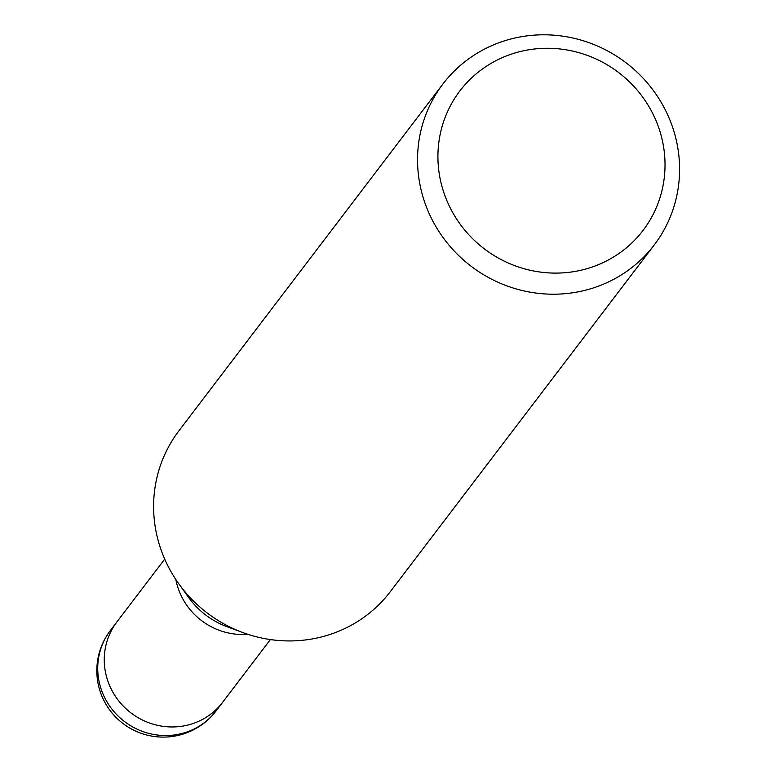 <?xml version="1.0" encoding="UTF-8"?>
<svg xmlns="http://www.w3.org/2000/svg" width="775" height="775" viewBox="0 0 775 775"><rect width="100%" height="100%" fill="white"/><g stroke="black" fill="none" stroke-linecap="round" stroke-linejoin="round"><path stroke-width="1.16" d="M247.806 634.289A66.408 63.928 -142.7 0 1 176.099 580.863A66.408 63.928 -142.7 0 1 175.818 579.487M222.929 701.917A66.408 63.938 -142.7 0 1 222.609 702.334A66.408 63.928 -142.7 0 1 156.056 724.983A66.408 63.928 -142.7 0 1 105.71 673.33A66.408 63.928 -142.7 0 1 116.928 621.889A66.408 63.938 -142.7 0 1 117.248 621.472M676.691 142.057A132.825 127.865 -142.7 0 1 654.245 244.948A132.825 127.865 -142.7 0 1 521.129 290.257A132.825 127.865 -142.7 0 1 420.438 186.949A132.825 127.865 -142.7 0 1 442.883 84.049A132.825 127.865 -142.7 0 1 575.999 38.75A132.825 127.865 -142.7 0 1 676.691 142.057M654.245 244.948L390.309 591.674A132.825 127.865 -142.7 0 1 257.193 636.982A132.825 127.865 -142.7 0 1 156.502 533.675A132.825 127.865 -142.7 0 1 178.947 430.774L442.883 84.049M662.518 141.234A115.107 110.815 -142.7 0 1 575.205 271.405A115.107 110.815 -142.7 0 1 440.423 180.139A115.107 110.815 -142.7 0 1 527.736 49.968A115.107 110.815 -142.7 0 1 662.518 141.234M216.08 710.917A66.408 63.938 -142.7 0 1 149.527 733.567A66.408 63.938 -142.7 0 1 99.171 681.913A66.408 63.938 -142.7 0 1 100.915 648.472A66.408 63.938 -142.7 0 1 110.399 630.462A66.408 66.408 0 0 0 148.761 735.504A66.408 66.408 0 0 0 216.08 710.917L222.609 702.334A66.408 63.938 -142.7 0 1 139.946 718.735A66.408 63.938 -142.7 0 1 107.444 639.888A66.408 63.938 -142.7 0 1 116.928 621.889L164.717 559.114M242.013 632.255L226.92 626.665A79.457 76.492 -142.7 0 1 188.722 597.583L179.316 584.524M222.609 702.334L270.397 639.559M110.399 630.462L116.928 621.889"/></g></svg>
